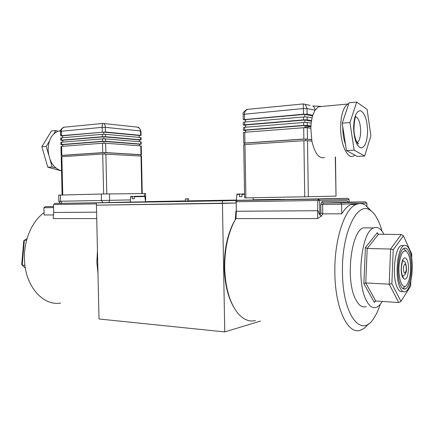 <?xml version="1.0" encoding="UTF-8"?>
<svg xmlns="http://www.w3.org/2000/svg" width="434" height="434" viewBox="0 0 434 434"><rect width="100%" height="100%" fill="white"/><g stroke="black" fill="none" stroke-linecap="round" stroke-linejoin="round"><path stroke-width="0.65" d="M187.222 201.132L188.681 201.094L188.638 198.821L185.307 198.886L185.351 201.164L187.222 201.132L187.179 198.848L188.638 198.821M185.307 198.886L187.179 198.848M175.526 201.116L160.45 201.436L175.526 201.116M198.164 201.186L215.432 200.817L198.164 201.186M121.634 202.423L138.533 202.06L121.634 202.423M253.244 199.814L255.073 199.803L253.25 199.857M236.449 200.177L234.68 200.188L236.449 200.134M102.842 202.662L130.265 202.06L96.375 202.879L96.429 205.168L236.204 202.987L222.436 203.416L224.747 331.923L260.601 321.062M96.375 202.879L222.392 200.833L222.436 203.416L96.429 205.168L99.001 318.979L224.747 331.923M185.345 200.915L145.466 201.669M222.392 200.833L280.272 199.325L253.239 199.781M236.454 200.058L188.676 200.855M346.484 150.565L342.22 123.169L349.088 102.793L356.705 102.077L367.088 109.363L370.886 135.75L364.679 156.012L357.193 156.392L346.484 150.565L354.139 150.137L349.945 122.562L342.22 123.169M349.945 122.562L356.705 102.077M358.11 143.215L357.914 143.692M364.679 156.012L354.139 150.137M27.071 238.602L23.778 240.751L21.7 264.697L25.318 268.022M26.599 240.3L24.358 240.246L22.194 265.169L24.928 265.31M134.562 196.347L130.612 196.824L130.265 202.081L145.477 201.788L144.913 196.553L134.366 196.732L135.256 196.32M134.366 196.732L134.296 198.745L132.251 198.783L132.321 196.776M410.293 273.268C409.734 278.178 408.698 281.872 407.173 284.351C402.898 291.876 397.425 278.161 399.258 263.688C400.625 254.275 402.909 250.076 406.126 251.091C409.696 254.503 411.085 261.897 410.293 273.268M402.898 288.621L404.846 286.619M405.589 250.505L403.794 248.454M242.199 193.976L236.845 194.524L236.438 200.329L253.266 200.014L253.027 197.747M244.564 194.345L242.036 194.399L241.971 196.624L239.47 196.673L239.53 194.454M242.036 194.399L242.237 193.96L244.559 193.906L242.237 193.96M44.062 212.693C32.132 221.025 23.843 239.959 24.456 258.914C24.743 285.718 42.858 306.301 60.673 303.046M97.975 273.729L96.858 262.152L97.449 250.358M96.733 218.595L53.214 218.6L53.675 212.47L96.587 212.183M53.49 214.944L44.116 214.982L43.937 207.734L53.556 207.62M96.402 203.871L53.48 204.522L53.675 212.47M61.384 203.286L54.212 203.454L61.948 203.329M45.402 206.676L53.528 206.568L45.402 206.676L43.937 207.734M61.547 170.904L47.783 167.204L52.151 166.96L50.046 159.625M48.613 154.645L46.243 146.372L49.389 141.169M47.783 167.204L41.865 146.719L46.243 146.372M53.805 133.862L55.812 130.536L57.955 131.242M41.865 146.719L51.456 130.949L55.812 130.536M55.731 167.931L52.151 166.96M61.731 203.291C60.532 203.714 59.566 203.036 58.829 201.267L58.682 195.105L101.274 194.014L145.574 193.548L145.699 199.591L145.244 199.602M255.458 320.601C249.273 322.039 243.447 319.63 237.978 313.375C229.825 303.176 225.398 288.008 224.693 267.87C224.579 250.592 227.519 235.662 233.503 223.081L235.96 218.59L232.901 223.944C227.042 236.248 224.166 250.836 224.28 267.707C224.741 283.934 227.926 297.127 233.823 307.299M371.276 211.038L365.569 205.228C362.504 203.302 359.347 203.047 356.086 204.457C344.498 208.781 334.18 239.883 334.864 272.802C335.097 308.97 348.247 335.498 360.681 330.084C363.421 329.118 366.014 327.046 368.471 323.862M380.238 304.348C378.448 309.843 376.354 314.4 373.945 318.019C361.598 338.894 342.632 315.594 342.459 272.503C341.525 232.77 357.464 200.47 370.159 210.257C375.133 213.593 379.083 220.553 381.991 231.143M235.304 219.544L235.922 211.228L236.351 211.255L236.183 201.745L317.813 200.503L317.617 218.584L321.431 216.099L322.771 213.87L322.636 204.43L341.601 204.202L341.732 213.799L322.771 213.87L320.954 213.165L319.907 214.906M317.617 218.584L235.96 218.59L236.351 211.255L317.959 210.712L319.842 215.02L321.431 216.099M320.954 213.165L320.829 204.468L322.636 204.43L323.184 203.063L365.184 201.853L366.887 203.085L366.931 206.199M365.184 201.853L340.842 202.835L341.601 204.202L354.708 203.622L351.025 204.517C347.759 205.96 344.661 209.058 341.732 213.799M319.836 214.814L319.63 200.47L318.366 199.135L236.812 200.47L347.922 198.305L318.366 199.135L317.813 200.503L349.115 199.531L349.148 202.07M347.922 198.305L349.115 199.531M236.812 200.47L236.183 201.745L235.754 201.745L236.812 200.47M262.38 199.96L267.653 199.879L262.38 199.96M291.176 199.45L300.762 199.206L291.176 199.45M277.283 199.559L284.899 199.418L277.283 199.559M357.524 203.931L354.708 203.622L366.887 203.085M340.842 202.835L323.184 203.063L321.919 201.739L320.829 204.468M348.377 202.081L347.178 200.844L321.919 201.739M349.072 202.081L363.491 201.886L340.11 202.83L324.985 203.025L349.077 202.195M358.066 202.07L343.766 202.336L358.072 202.103M347.01 202.244L355.348 202.13L347.01 202.298M342.855 202.564L331.543 202.797L342.855 202.564M334.771 202.732L341.699 202.602L334.771 202.732M345.464 202.456L336.882 202.602L345.464 202.456M354.925 155.155L353.639 156.018C347.71 159.457 340.679 145.119 340.625 128.285C340.793 115.325 343.213 107.236 347.884 104.019L348.8 103.661M324.572 157.499C319.088 159.039 314.867 153.609 311.916 141.213L310.82 128.269L311.156 123.142L312.062 117.864L312.768 115.281L315.03 110.193L318.485 106.775L319.939 106.319L312.757 105.983C314.189 106.916 314.948 108.316 315.03 110.193L307.028 108.56L305.259 104.382L303.285 103.921M321.529 106.487L320.086 106.297M310.164 105.402L303.285 103.943L303.502 114.202L307.109 114.207L312.768 115.281M303.263 103.927L248.091 109.314M244.537 119.421L244.445 114.055C244.494 111.744 245.584 110.176 247.722 109.352C246.968 108.809 241.933 112.938 243.192 114.337L243.284 119.686L303.502 114.202M245.563 120.104L243.284 119.686M307.196 119.86L307.153 116.963L303.54 116.963L303.583 119.86L307.196 119.86L311.509 120.619M245.655 125.431L243.376 125.046L244.63 124.802L244.586 122.046L303.54 116.963M244.63 124.802L303.583 119.86M244.586 122.046L243.328 122.301L243.376 125.046M245.769 132.196L245.736 130.211L304.939 125.54L304.972 127.661M307.478 139.021L307.31 127.721L303.702 127.732L303.871 139.037L311.612 139.547M244.358 143.323L243.686 143.209L244.944 143.014L244.76 132.272L303.702 127.732M244.944 143.014L303.871 139.037M244.76 132.272L243.507 132.495L243.686 143.209M335.281 156.951L336.03 196.13L335.487 156.94M244.971 144.587L243.713 144.772L244.63 197.899L245.883 197.877L244.971 144.587L303.898 140.692L304.739 196.786L245.883 197.877M304.739 196.786L308.335 196.716L307.505 140.676L303.898 140.692M335.824 196.135L308.335 196.716M307.505 140.676L311.916 141.213M244.38 144.636L244.353 143.155L305.726 139.021L305.748 140.621M305.726 139.021L311.65 139.764M307.31 127.721L310.82 128.269M307.277 125.377L307.234 122.48L303.626 122.486L303.67 125.383L307.277 125.377L310.912 125.963M245.742 130.629L243.469 130.276L244.722 130.043L244.673 127.292L303.626 122.486M244.722 130.043L303.67 125.383M244.673 127.292L243.42 127.531L243.469 130.276M304.939 125.54L310.885 126.489M307.234 122.48L311.156 123.142M310.88 126.582L304.961 127.043M245.682 127.211L245.644 124.981L304.858 120.034L304.896 122.415M304.858 120.034L311.422 121.173M307.153 116.963L312.062 117.864M245.595 121.959L245.552 119.616L304.771 114.386L304.809 116.887M304.771 114.386L312.594 115.856M345.513 144.343C343.815 139.889 342.903 134.654 342.779 128.648L342.784 126.788M343.516 119.334L345.99 111.994M357.849 143.052L357.73 143.508M321.561 106.379L321.865 106.455M382.262 301.446C380.455 304.511 378.508 306.458 376.408 307.294C372.41 308.699 368.829 305.965 365.667 299.102C356.092 279.496 361.826 231.192 373.647 227.915C377.499 226.407 380.927 228.534 383.938 234.306M366.188 306.567C362.097 307.95 358.435 305.238 355.196 298.424C345.41 278.964 351.269 231.094 363.361 227.839L368.184 227.877M399.578 286.711C394.642 275.205 397.652 247.581 403.908 245.628C406.267 244.678 408.296 246.49 409.989 251.058C414.627 262.912 411.703 289.483 405.367 291.615C403.191 292.478 401.26 290.845 399.578 286.711M402.671 291.464C400.484 292.321 398.542 290.688 396.85 286.565C391.875 275.08 394.902 247.521 401.206 245.568L403.701 245.622M409.398 253.087C413.504 263.53 410.922 287.026 405.334 288.898C403.403 289.662 401.7 288.209 400.213 284.541C395.873 274.369 398.521 250.055 404.049 248.319C406.121 247.488 407.906 249.078 409.398 253.087M377.96 234.089L377.271 232.695L365.406 247.537L367.202 248.476L378.491 234.241L377.499 233.628M377.271 232.695L377.385 233.405M374.406 302.487L374.857 301.38L375.763 301.017L365.748 282.963L363.871 283.635L374.406 302.487L375.383 301.06M403.414 235.798L401.266 234.523L390.584 249.035L393.193 249.827L403.414 235.798L411.823 254.221L411.676 258.214M410.835 281.27L410.662 286.028L400.945 301.402L398.689 302.531L389.206 284.178L365.748 282.963L367.202 248.476L390.584 249.035L389.206 284.178L391.875 283.69L393.193 249.827M400.945 301.402L391.875 283.69M398.689 302.531L375.763 301.017M401.266 234.523L378.491 234.241M61.541 170.85C53.61 168.419 49.14 161.475 48.125 150.018C48.348 140.171 51.711 133.884 58.205 131.16L60.641 130.677M102.256 132.028L102.147 127.341C102.126 125.334 102.397 124.032 102.95 123.435L103.948 123.473C104.778 124.119 105.229 125.41 105.294 127.336L105.402 132.017L61.351 135.647L60.706 135.782L62.626 136.016M64.867 127.14L64.357 127.189C62.317 127.905 61.281 129.229 61.243 131.16L61.351 135.647M105.402 132.017L140.583 135.365L140.491 130.959L140.941 131.073C139.553 128.073 138.359 126.755 137.361 127.124L102.95 123.435L64.357 127.189C63.972 126.647 59.724 129.815 60.603 131.307L102.147 127.341L105.294 127.336L140.491 130.959C140.388 129.142 139.347 127.862 137.361 127.124L136.699 127.048M139.178 135.706L140.583 135.365M60.814 140.269L60.76 137.974L61.406 137.844L61.46 140.144L60.814 140.269L62.735 140.486M102.305 134.318L105.451 134.307L105.505 136.705L102.359 136.721L102.305 134.318L61.406 137.844M102.359 136.721L61.46 140.144M105.451 134.307L140.627 137.513L141.077 137.616L141.126 139.873L140.676 139.775L140.627 137.513M105.505 136.705L140.676 139.775M139.271 140.095L141.126 139.873M103.986 143.182L103.948 141.392L139.357 144.191L139.39 145.797M61.178 155.475L60.961 146.508L61.606 146.394L61.818 155.377L61.178 155.475L61.693 155.551M102.505 143.242L105.646 143.22L105.858 152.589L102.712 152.616L102.505 143.242L61.606 146.394M102.712 152.616L61.818 155.377M105.646 143.22L141.251 145.987L141.435 154.786L140.985 154.716L140.8 145.905M105.858 152.589L140.985 154.716M140.931 154.873L141.435 154.786M103.634 193.96L102.744 153.989L141.462 156.072L142.249 193.569M102.744 153.989L61.85 156.69L62.762 194.985M62.116 195.002L61.21 156.782L61.85 156.69M104.323 153.934L104.296 152.594L140.931 154.802L140.958 156.001M104.296 152.594L61.688 155.47L61.72 156.701M103.948 141.392L62.832 144.636L62.87 146.296M60.917 144.647L60.863 142.352L61.509 142.227L61.563 144.527L60.917 144.647L62.838 144.842M102.408 138.891L105.554 138.88L105.608 141.278L102.462 141.294L102.408 138.891L61.509 142.227M102.462 141.294L61.563 144.527M105.554 138.88L140.719 141.815L141.169 141.913L141.213 144.164L140.762 144.077L140.719 141.815M105.608 141.278L140.762 144.077M139.363 144.376L141.213 144.164M103.889 138.831L103.845 136.824L139.271 139.9L139.309 141.701M103.845 136.824L62.729 140.258L62.773 142.124M103.786 134.252L103.742 132.142L139.178 135.495L139.216 137.388M103.742 132.142L62.621 135.777L62.67 137.735M402.34 275.91L402.394 275.888C404.759 275.525 406.121 273.588 406.479 270.089M406.354 269.85C404.727 274.928 403.734 274.066 403.387 267.268C405.031 262.223 406.023 263.085 406.354 269.85M355.066 116.431C358.348 117.348 360.22 122.062 360.676 130.58C360.616 136.943 359.433 140.985 357.133 142.705M353.591 128.111C354.236 139.667 356.699 146.285 360.979 147.967C365.13 147.267 367.338 141.468 367.598 130.558C367.061 119.502 364.696 112.894 360.497 110.73C356.238 110.925 353.932 116.719 353.591 128.111M130.612 196.824L130.612 196.824C130.189 196.553 130.829 196.407 132.538 196.385M134.638 196.331L143.99 196.184M131.518 196.423L132.592 196.374M401.445 265.586C399.795 279.246 407 285.057 408.231 271.478C409.87 258.349 402.844 251.807 401.445 265.586M403.289 275.704L402.568 276.48M402.627 260.335L403.609 261.317M236.845 194.524L236.845 194.524C237.691 194.128 235.364 194.204 239.725 194.02M239.666 194.058C236.535 194.101 236.573 194.085 239.774 194.009M144.419 193.548L144.479 196.217M109.466 193.868L109.607 200.318L130.412 199.9M101.274 194.014L101.42 200.481L109.607 200.318C109.536 201.664 108.988 202.412 107.974 202.564L130.271 202.027M60.348 195.045L60.494 201.24L101.42 200.481L102.945 202.662L107.974 202.564M58.829 201.267L60.494 201.24L62.057 203.329L102.945 202.662M351.073 204.495L356.607 204.24M307.109 114.207L307.028 108.56L303.415 108.549L243.192 114.337M365.406 247.537L363.871 283.635M140.941 131.073L141.034 135.468M141.799 193.569L141.012 156.007M105.885 153.962L106.775 193.906M406.484 270.067C406.349 263.563 405.068 260.563 402.649 261.062M357.198 142.797L358.582 143.86C357.019 144.522 353.596 134.92 353.998 128.274C354.28 122.128 354.833 118.314 355.647 116.838M134.594 196.336C142.97 196.179 146.155 196.054 144.913 196.553M402.654 276.653L403.343 277.337C402.92 278.601 400.636 271.668 401.58 265.841M401.58 265.814L402.578 260.46M406.126 251.091L403.745 248.487M145.363 200.736L145.699 199.591M232.901 223.944L233.503 223.081M370.159 210.257L365.569 205.228M320.46 215.443L319.397 214.005M351.025 204.517L356.086 204.457M347.884 104.019L318.485 106.775M373.647 227.915L363.361 227.839M403.908 245.628L401.206 245.568M405.334 288.898L403.153 288.778M58.205 131.16L60.614 130.932M60.603 131.307L60.706 135.782"/></g></svg>
